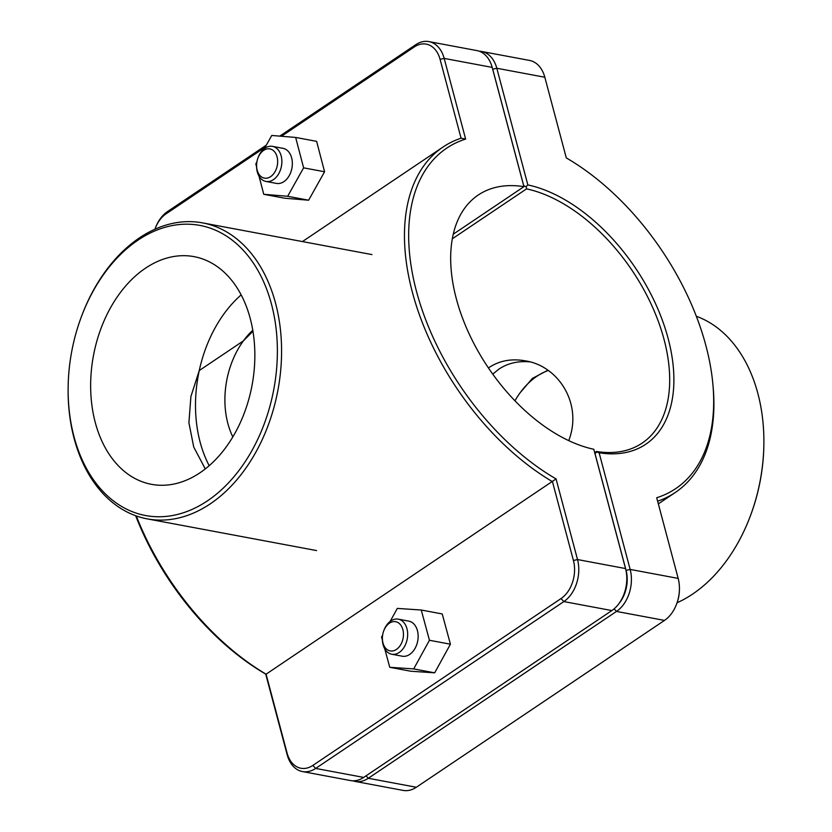 <?xml version="1.0" encoding="UTF-8"?>
<svg xmlns="http://www.w3.org/2000/svg" width="832" height="832" viewBox="0 0 832 832"><rect width="100%" height="100%" fill="white"/><g stroke="black" fill="none" stroke-linecap="round" stroke-linejoin="round"><path stroke-width="1.25" d="M547.841 370.25L532.376 378.414L520.198 392.673A74.329 51.771 -79.4 0 0 514.946 400.785A74.329 51.771 -79.4 0 1 536.931 376.241A74.329 51.771 -79.4 0 1 548.226 370.51M488.426 367.952C498.95 360.734 511.202 358.363 525.179 360.828C558.23 365.716 582.962 403.707 568.745 440.638M252.782 330.262A74.329 51.771 100.6 0 0 232.825 436.914A74.329 51.771 100.6 0 1 243.402 340.87L252.949 331.25M241.155 294.882A115.814 80.673 100.6 0 0 209.196 465.702A115.814 80.673 100.6 0 1 199.264 370.542L243.402 340.87M205.286 468.926L193.731 447.034L188.916 422.739L190.913 396.479L199.264 370.542M257.899 158.163L258.149 157.477A17.836 12.428 100.6 0 1 272.501 146.37A17.836 12.428 100.6 0 1 281.861 160.909A17.836 12.428 100.6 0 1 273.416 179.67A17.836 12.428 100.6 0 1 265.938 181.438A17.836 12.428 100.6 0 1 256.578 165.901L256.589 165.173A14.862 10.358 -79.4 0 0 270.618 176.644A14.862 10.358 -79.4 0 0 275.174 152.589A14.862 10.358 -79.4 0 0 257.899 158.163A14.862 10.358 -79.4 0 0 256.589 165.173M265.938 181.438L276.422 183.404A17.836 12.428 -79.4 0 0 283.899 181.626A17.836 12.428 -79.4 0 0 292.344 162.864A17.836 12.428 -79.4 0 0 282.984 148.335L272.501 146.37M264.378 148.606L271.762 135.46L295.651 137.436L316.628 141.357L324.574 171.766L308.62 200.21L287.654 196.279L263.754 194.303L259.012 176.134M324.574 171.766L303.607 167.846L287.654 196.279M295.651 137.436L303.607 167.846M256.578 166.847L255.809 163.894L256.88 161.98M308.62 200.21L284.721 198.224L263.754 194.303M382.387 637.967L382.377 638.685A17.836 12.428 -79.4 0 0 391.737 654.233A17.836 12.428 -79.4 0 0 407.233 638.986A17.836 12.428 -79.4 0 0 398.299 619.164A17.836 12.428 -79.4 0 0 390.832 620.942A17.836 12.428 -79.4 0 0 383.947 630.271L383.698 630.947A14.862 10.358 100.6 0 1 389.428 623.168A14.862 10.358 100.6 0 1 403.208 631.228A14.862 10.358 100.6 0 1 393.973 650.645A14.862 10.358 100.6 0 1 382.387 637.967A14.862 10.358 100.6 0 1 383.698 630.947M398.299 619.164L408.782 621.13A17.836 12.428 100.6 0 1 417.716 640.942A17.836 12.428 100.6 0 1 402.22 656.198L391.737 654.233M450.424 644.197L434.668 672.828L413.702 668.907L429.447 640.276L450.424 644.197L442.229 613.954L421.262 610.022L397.311 608.41L390.156 621.421M429.447 640.276L421.262 610.022M434.668 672.828L410.727 671.216L389.75 667.295L413.702 668.907M382.626 635.107L381.566 637.042L382.398 640.141M384.758 648.835L389.75 667.295M492.242 67.61A28.548 19.885 100.6 0 1 492.721 69.202L523.744 185.827L526.136 186.68L527.842 184.912L496.808 68.255A31.512 21.954 -79.4 0 0 481.52 51.449A31.512 21.954 -79.4 0 0 479.18 51.199M481.52 51.449L529.547 60.434A31.512 21.954 100.6 0 1 544.825 77.241L566.29 157.903A205.161 121.451 -123.9 0 1 712.878 384.155A205.161 121.451 -123.9 0 1 656.708 497.744L678.174 578.406A31.512 21.954 100.6 0 1 679.432 589.056A31.512 21.954 100.6 0 1 676.645 603.928A31.512 21.954 100.6 0 1 664.498 620.412L416.322 787.259A31.512 21.954 100.6 0 1 403.114 790.4L355.087 781.414A31.512 21.954 -79.4 0 0 368.295 778.274L616.481 611.426A31.512 21.954 -79.4 0 0 630.157 569.421L599.113 452.764A151.642 89.773 56.1 0 0 668.117 338.416A151.642 89.773 56.1 0 0 527.842 184.912M599.113 452.764L596.721 451.942L595.036 453.742L626.07 570.357A28.548 19.885 100.6 0 1 619.112 603.387M526.136 186.68L526.552 188.874A148.668 88.015 -123.9 0 1 651.976 305.926A148.668 88.015 -123.9 0 1 642.127 443.123A148.668 88.015 -123.9 0 1 596.43 451.474L596.721 451.942M352.82 780.801A31.512 21.954 -79.4 0 0 355.087 781.414M452.296 238.794L526.552 188.874M596.43 451.474L594.693 452.639M657.623 501.186A208.135 123.219 56.1 0 0 675.303 492.471A208.135 123.219 56.1 0 0 713.086 386.443L712.878 384.155M676.645 603.928L676.905 603.252A28.548 19.885 -79.4 0 0 679.422 589.784L679.432 589.056M135.668 515.726A205.161 121.451 56.1 0 0 265.71 674.097L287.175 754.759A31.512 21.954 -79.4 0 0 302.453 771.566A31.512 21.954 -79.4 0 0 315.661 768.425L563.846 601.578A31.512 21.954 -79.4 0 0 577.522 559.562L556.057 478.91A205.161 121.451 -123.9 0 1 416.478 291.325A205.161 121.451 -123.9 0 1 465.629 139.069L444.174 58.406A31.512 21.954 -79.4 0 0 428.886 41.6L476.913 50.586A31.512 21.954 100.6 0 1 492.19 67.392L523.931 186.68L453.242 234.198M626.798 579.207A31.512 21.954 100.6 0 1 624.01 594.079L624.27 593.403A28.548 19.885 -79.4 0 0 626.787 579.935L626.798 579.207A31.512 21.954 100.6 0 0 625.539 568.558L593.798 449.27A148.668 88.015 -123.9 0 1 468.385 332.218A148.668 88.015 -123.9 0 1 478.234 195.031A148.668 88.015 -123.9 0 1 523.931 186.67M428.886 41.6A31.512 21.954 -79.4 0 0 415.678 44.741L279.75 136.115M266.323 145.142L167.502 211.588A31.512 21.954 -79.4 0 0 155.355 228.072L155.095 228.748A28.548 19.885 100.6 0 1 166.098 213.814L265.158 147.222M624.01 594.079A31.512 21.954 100.6 0 1 611.863 610.563L363.688 777.41A31.512 21.954 100.6 0 1 350.48 780.551L302.453 771.566M265.71 674.097L266.084 674.18A208.135 123.219 -123.9 0 1 136.292 515.944M465.629 139.069L461.063 138.195A208.135 123.219 56.1 0 0 443.061 147.014A208.135 123.219 56.1 0 0 416.832 307.226A208.135 123.219 56.1 0 0 552.458 481.666L573.435 560.508A28.548 19.885 100.6 0 1 561.049 598.562L312.863 765.409A28.548 19.885 100.6 0 1 287.071 753.022L266.084 674.18L556.057 478.91M281.466 136.261L414.284 46.966A28.548 19.885 100.6 0 1 440.086 59.353L461.063 138.195M207.438 500.854A147.586 102.804 100.6 0 1 68.141 386.932A147.586 102.804 100.6 0 1 81.172 317.304A147.586 102.804 100.6 0 1 252.647 262.049A147.586 102.804 100.6 0 1 207.438 500.854M145.527 268.164A115.814 80.673 100.6 0 1 194.054 256.641A115.814 80.673 100.6 0 1 252.044 385.32A115.814 80.673 100.6 0 1 151.445 484.318A115.814 80.673 100.6 0 1 90.698 389.969A115.814 80.673 100.6 0 1 145.527 268.164M68.141 386.932L68.13 387.66A150.561 104.874 -79.4 0 0 147.15 518.856A150.561 104.874 -79.4 0 0 210.236 503.87A150.561 104.874 -79.4 0 0 281.507 345.53A150.561 104.874 -79.4 0 0 202.54 222.882A150.561 104.874 -79.4 0 0 81.422 316.628L81.172 317.304M750.578 515.372L750.828 514.696A147.586 102.804 -79.4 0 0 763.859 445.068L763.87 444.34A150.561 104.874 100.6 0 1 750.578 515.372A150.561 104.874 100.6 0 1 692.546 594.131A150.561 104.874 100.6 0 1 677.082 602.763M696.332 316.274A150.561 104.874 100.6 0 1 763.87 444.34M492.742 374.14L498.898 369.117C507.842 363.21 518.138 360.797 529.786 361.878M492.721 69.202L496.808 68.255L544.825 77.241M678.174 578.406L630.157 569.421L626.07 570.357M614.11 608.868L616.481 611.426L664.498 620.412M366.038 775.83L368.295 778.274L416.322 787.259M440.086 59.353L444.174 58.406L492.19 67.392M625.539 568.558L577.522 559.562L573.435 560.508M363.688 777.41L315.661 768.425L312.863 765.409M561.049 598.562L563.846 601.578L611.863 610.563M166.098 213.814L167.502 211.588M414.284 46.966L415.678 44.741M287.071 753.022L287.175 754.759M658.341 503.87L675.303 492.471M302.411 241.571L443.061 147.014M371.956 254.582L202.54 222.882M316.566 550.566L147.15 518.856"/></g></svg>
